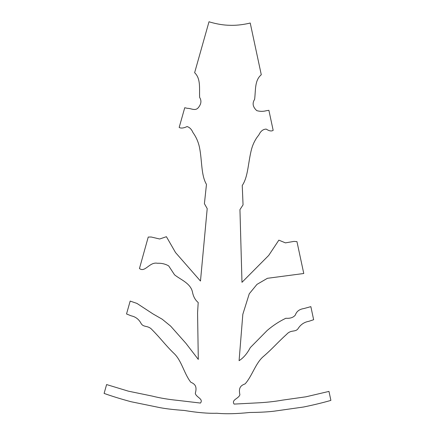 <?xml version="1.0" encoding="UTF-8"?>
<svg xmlns="http://www.w3.org/2000/svg" width="435" height="435" viewBox="0 0 435 435"><rect width="100%" height="100%" fill="white"/><g stroke="black" fill="none" stroke-linecap="round" stroke-linejoin="round"><path stroke-width="0.65" d="M209.007 21.75L210.567 22.245C217.348 24.159 223.666 25.17 229.522 25.284C235.373 25.529 241.746 24.909 248.635 23.414L250.223 23.017L261.283 74.749C254.459 80.426 255.802 90.344 254.611 99.387C252.082 103.231 252.795 106.977 256.748 110.626C259.885 111.534 263.023 111.577 266.155 110.762L268.884 110.305L273.169 130.348C271.489 131.441 269.178 131.033 266.225 129.108C263.11 129.168 260.641 131.125 258.83 134.986C255.535 138.95 253.137 143.566 251.637 148.835C248.015 162.337 248.309 176.605 242.246 185.484L243.051 204.874L239.946 209.621L241.98 282.315L268.71 255.421L278.851 240.153L285.436 242.871L293.968 241.403L296.958 241.632L303.771 273.501L267.411 278.302L256.971 284.387L249.26 293.772L242.828 314.298L239.087 360.669C243.393 357.989 247.129 353.639 250.288 347.614L267.237 330.426C273.12 325.418 279.324 321.362 285.855 318.262C290.199 318.605 293.364 317.523 295.354 315.022C296.578 311.373 299.432 309.209 303.935 308.546L310.851 306.637L313.646 319.714L308.872 321.307C304.206 322.134 300.601 324.586 298.051 328.675C295.365 332.465 291.048 329.496 286.85 334.118C277.312 342.769 272.837 348.326 263.779 356.173C255.568 362.812 252.311 375.922 245.095 383.898C239.62 385.812 238.712 388.933 239.886 394.703C238.788 398.71 231.137 399.651 234.101 404.093L255.644 402.968C265.274 402.549 274.235 401.603 282.522 400.124L305.952 396.802L328.974 391.402L330.894 400.385C322.911 402.701 313.809 404.909 303.57 407.013L274.066 411.189C267.786 411.95 259.657 412.385 249.679 412.483C236.77 413.832 225.868 414.087 216.973 413.25C208.033 413.544 197.169 412.614 184.38 410.471C174.43 409.765 166.344 408.835 160.124 407.682L130.946 401.706C120.865 398.977 111.92 396.214 104.106 393.414L106.602 384.562L128.379 391.168L152.304 396.106C159.895 398.025 168.372 399.444 177.736 400.379L200.47 403.06C203.7 398.835 196.201 397.4 195.304 393.387C196.789 387.721 196.218 384.475 190.829 382.256C184.059 373.741 181.651 360.343 173.723 353.16C165.197 344.873 161.124 338.876 152.054 329.714C147.693 324.749 143.148 328.099 140.646 322.634C138.444 318.964 135.296 316.696 131.196 315.843L126.531 313.961L130.168 301.085L136.949 303.412L153.076 313.972L162.211 319.219L170.661 326.125L185.908 343.313L198.3 359.413L197.566 312.906L198.202 302.499C195.228 300.058 193.319 296.567 192.471 292.037C190.552 283.136 180.362 279.569 174.544 274.811L168.698 265.916C165.327 263.958 161.57 263.072 157.437 263.262C149.504 261.625 145.045 272.962 139.456 268.509L148.237 237.059L151.239 237.015L159.661 239L166.409 236.7L175.539 252.566L200.475 281.037L207.207 208.615L204.412 203.689L206.467 184.386C201.008 175.169 202.204 161.048 199.491 147.394C198.306 141.875 196.131 136.943 192.982 132.604C191.607 129.358 189.638 127.341 187.072 126.569C183.641 128.184 181.009 128.483 179.171 127.455L184.744 107.722L187.436 108.342C191.063 108.125 195.587 111.811 198.828 106.988C201.307 103.688 201.574 100.496 199.632 97.413C199.225 88.294 200.937 78.719 194.63 72.699L209.007 21.75L210.567 22.245C217.348 24.159 223.666 25.17 229.522 25.284C235.373 25.529 241.746 24.909 248.635 23.414L250.223 23.017L261.283 74.749C254.459 80.426 255.802 90.344 254.611 99.387C252.082 103.231 252.795 106.977 256.748 110.626C259.885 111.534 263.023 111.577 266.155 110.762L268.884 110.305L273.169 130.348C271.489 131.441 269.178 131.033 266.225 129.108C263.11 129.168 260.641 131.125 258.83 134.986C255.535 138.95 253.137 143.566 251.637 148.835C248.015 162.337 248.309 176.605 242.246 185.484L243.051 204.874L239.946 209.621L241.98 282.315L268.71 255.421L278.851 240.153L285.436 242.871L293.968 241.403L296.958 241.632L303.771 273.501L267.411 278.302L256.971 284.387L249.26 293.772L242.828 314.298L239.087 360.669C243.393 357.989 247.129 353.639 250.288 347.614L267.237 330.426C273.12 325.418 279.324 321.362 285.855 318.262C290.199 318.605 293.364 317.523 295.354 315.022C296.578 311.373 299.432 309.209 303.935 308.546L310.851 306.637L313.646 319.714L308.872 321.307C304.206 322.134 300.601 324.586 298.051 328.675C295.365 332.465 291.048 329.496 286.85 334.118C277.312 342.769 272.837 348.326 263.779 356.173C255.568 362.812 252.311 375.922 245.095 383.898C239.62 385.812 238.712 388.933 239.886 394.703C238.788 398.71 231.137 399.651 234.101 404.093L255.644 402.968C265.274 402.549 274.235 401.603 282.522 400.124L305.952 396.802L328.974 391.402L330.894 400.385C322.911 402.701 313.809 404.909 303.57 407.013L274.066 411.189C267.786 411.95 259.657 412.385 249.679 412.483C236.77 413.832 225.868 414.087 216.973 413.25C208.033 413.544 197.169 412.614 184.38 410.471C174.43 409.765 166.344 408.835 160.124 407.682L130.946 401.706C120.865 398.977 111.92 396.214 104.106 393.414L106.602 384.562L128.379 391.168L152.304 396.106C159.895 398.025 168.372 399.444 177.736 400.379L200.47 403.06C203.7 398.835 196.201 397.4 195.304 393.387C196.789 387.721 196.218 384.475 190.829 382.256C184.059 373.741 181.651 360.343 173.723 353.16C165.197 344.873 161.124 338.876 152.054 329.714C147.693 324.749 143.148 328.099 140.646 322.634C138.444 318.964 135.296 316.696 131.196 315.843L126.531 313.961L130.168 301.085L136.949 303.412L153.076 313.972L162.211 319.219L170.661 326.125L185.908 343.313L198.3 359.413L197.566 312.906L198.202 302.499C195.228 300.058 193.319 296.567 192.471 292.037C190.552 283.136 180.362 279.569 174.544 274.811L168.698 265.916C165.327 263.958 161.57 263.072 157.437 263.262C149.504 261.625 145.045 272.962 139.456 268.509L148.237 237.059L151.239 237.015L159.661 239L166.409 236.7L175.539 252.566L200.475 281.037L207.207 208.615L204.412 203.689L206.467 184.386C201.008 175.169 202.204 161.048 199.491 147.394C198.306 141.875 196.131 136.943 192.982 132.604C191.607 129.358 189.638 127.341 187.072 126.569C183.641 128.184 181.009 128.483 179.171 127.455L184.744 107.722L187.436 108.342C191.063 108.125 195.587 111.811 198.828 106.988C201.307 103.688 201.574 100.496 199.632 97.413C199.225 88.294 200.937 78.719 194.63 72.699L209.007 21.75"/></g></svg>
